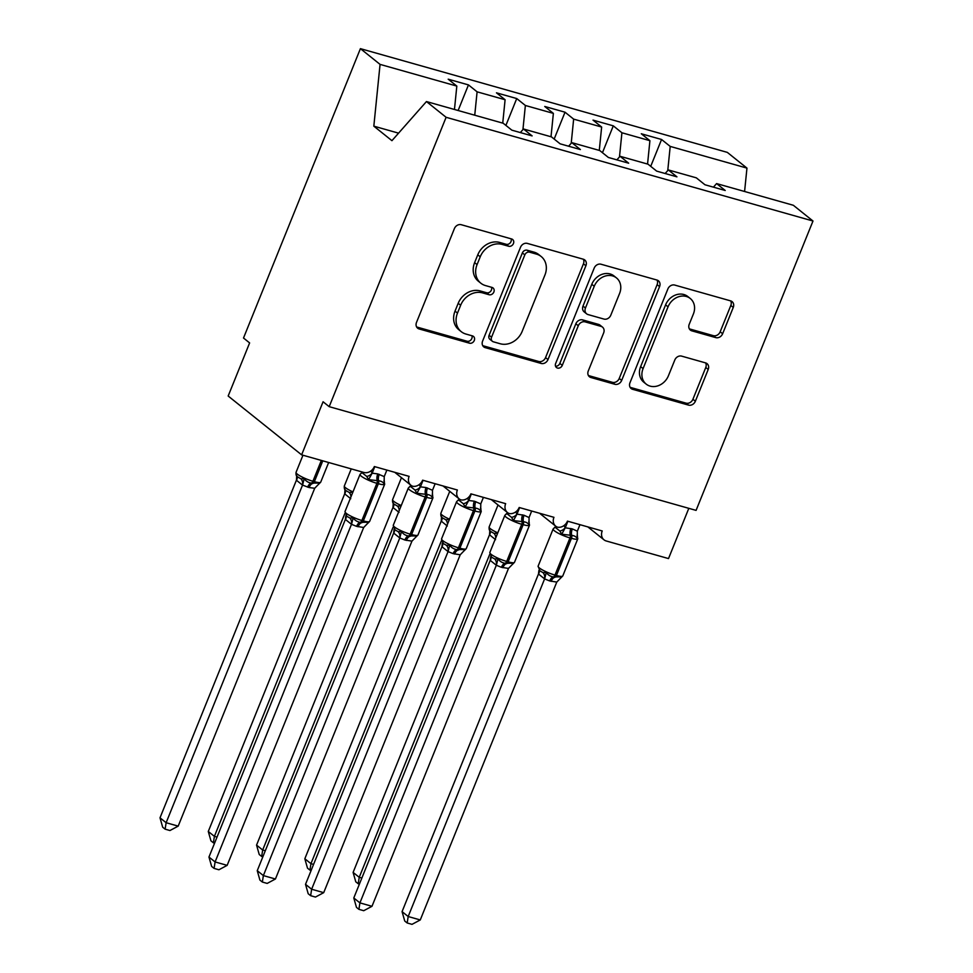 <?xml version="1.0" encoding="UTF-8"?>
<svg xmlns="http://www.w3.org/2000/svg" width="973" height="973" viewBox="0 0 973 973"><rect width="100%" height="100%" fill="white"/><g stroke="black" fill="none" stroke-linecap="round" stroke-linejoin="round"><path stroke-width="1.46" d="M513.44 243.542A4.001 3.369 128.7 0 0 512.625 239.48A4.001 3.369 128.7 0 0 511.591 238.957L461.251 224.714A5.716 4.816 128.7 0 0 454.403 228.594L416.505 322.404A5.716 4.816 128.7 0 0 417.672 328.205A5.716 4.816 128.7 0 0 419.132 328.947L469.485 343.189A4.001 3.369 128.7 0 0 474.277 340.477A4.001 3.369 128.7 0 0 473.462 336.415A4.001 3.369 128.7 0 0 472.428 335.892L465.909 334.043A18.292 15.41 128.7 0 1 461.214 331.647A18.292 15.41 128.7 0 1 457.492 313.087L460.643 305.267A18.292 15.41 128.7 0 1 482.547 292.873L489.066 294.722A4.001 3.369 128.7 0 0 493.858 292.009A4.001 3.369 128.7 0 0 493.043 287.947A4.001 3.369 128.7 0 0 492.01 287.424L485.491 285.576A18.292 15.41 128.7 0 1 480.796 283.167A18.292 15.41 128.7 0 1 477.074 264.62L480.224 256.799A18.292 15.41 128.7 0 1 502.129 244.405L508.648 246.242A4.001 3.369 128.7 0 0 513.44 243.542M480.796 283.167L478.351 281.209A18.292 15.41 128.7 0 1 474.617 262.649L477.779 254.829A18.292 15.41 128.7 0 1 499.684 242.447L506.203 244.284A4.001 3.369 128.7 0 0 510.995 241.572A4.001 3.369 128.7 0 0 511.093 238.811M416.639 326.977A5.716 4.816 128.7 0 0 416.687 326.989L467.028 341.219A4.001 3.369 128.7 0 0 471.82 338.507A4.001 3.369 128.7 0 0 471.929 335.746M461.214 331.647L458.769 329.677A18.292 15.41 128.7 0 1 455.036 311.117L458.198 303.308A18.292 15.41 128.7 0 1 480.103 290.915L486.622 292.751A4.001 3.369 128.7 0 0 491.401 290.039A4.001 3.369 128.7 0 0 491.511 287.278M715.787 337.619A5.716 4.816 128.7 0 0 722.635 333.739L733.265 307.419A5.716 4.816 128.7 0 0 732.097 301.63A5.716 4.816 128.7 0 0 730.638 300.876L674.715 285.065A5.716 4.816 128.7 0 0 667.879 288.945L629.969 382.754A5.716 4.816 128.7 0 0 631.136 388.543A5.716 4.816 128.7 0 0 632.608 389.297L688.519 405.109A5.716 4.816 128.7 0 0 695.367 401.241L708.21 369.448A5.716 4.816 128.7 0 0 707.043 363.647A5.716 4.816 128.7 0 0 705.571 362.893L681.647 356.13A5.716 4.816 128.7 0 0 674.8 359.998L668.427 375.76A15.288 12.88 128.7 0 1 646.194 384.116A15.288 12.88 128.7 0 1 643.08 368.597L668.037 306.836A15.288 12.88 128.7 0 1 690.271 298.492A15.288 12.88 128.7 0 1 693.384 314.011L689.225 324.301A5.716 4.816 128.7 0 0 690.392 330.102A5.716 4.816 128.7 0 0 691.864 330.856L715.787 337.619L713.343 335.661A5.716 4.816 128.7 0 0 720.178 331.781L730.82 305.461A5.716 4.816 128.7 0 0 730.687 300.888M446.108 117.295L812.99 221.017L793.348 205.279L716.59 183.581L725.226 190.489L704.951 184.761L696.315 177.84L668.317 169.934L676.94 176.843L656.666 171.114L648.042 164.194L620.044 156.288L628.667 163.196L608.393 157.468L599.769 150.547L571.771 142.63L580.394 149.55L560.12 143.822L551.484 136.901L523.486 128.983L532.122 135.904L511.847 130.163L503.211 123.255L426.454 101.557L446.108 117.295L329.19 406.665L323.072 401.764L301.618 454.853L363.89 472.464A8.733 7.358 128.7 0 0 374.35 466.541L409.11 476.369A8.733 7.358 -51.3 0 0 410.886 485.235A8.733 7.358 -51.3 0 0 412.661 486.232A8.733 7.358 128.7 0 0 422.623 480.188L457.383 490.015A8.733 7.358 -51.3 0 0 459.171 498.881A8.733 7.358 -51.3 0 0 460.934 499.879A8.733 7.358 128.7 0 0 470.908 493.846L505.656 503.661A8.733 7.358 -51.3 0 0 507.444 512.528A8.733 7.358 -51.3 0 0 509.207 513.525A8.733 7.358 128.7 0 0 519.181 507.492L553.941 517.32A8.733 7.358 -51.3 0 0 555.717 526.174A8.733 7.358 -51.3 0 0 557.48 527.171A8.733 7.358 128.7 0 0 567.454 521.139L602.214 530.966A8.733 7.358 -51.3 0 0 603.99 539.82A8.733 7.358 -51.3 0 0 606.24 540.976L668.512 558.575L688.811 508.332M812.99 221.017L696.084 510.387L329.19 406.665M585.892 265.763A5.716 4.816 128.7 0 0 584.737 259.961A5.716 4.816 128.7 0 0 583.265 259.207L527.354 243.408A5.716 4.816 128.7 0 0 520.506 247.276L482.608 341.085A5.716 4.816 128.7 0 0 483.776 346.887A5.716 4.816 128.7 0 0 485.235 347.641L541.146 363.452A5.716 4.816 128.7 0 0 547.994 359.572L585.892 265.763L583.447 263.805A5.716 4.816 128.7 0 0 583.314 259.232M601.034 264.23L656.945 280.042A5.716 4.816 128.7 0 1 658.417 280.796A5.716 4.816 128.7 0 1 659.585 286.597L621.674 380.407A5.716 4.816 128.7 0 1 614.839 384.274L590.903 377.512A5.716 4.816 128.7 0 1 589.443 376.758A5.716 4.816 128.7 0 1 588.276 370.956L603.649 332.912A5.716 4.816 128.7 0 0 602.482 327.11A5.716 4.816 128.7 0 0 601.01 326.369L585.138 321.881A5.716 4.816 128.7 0 0 578.29 325.748L562.285 365.361A4.001 3.369 128.7 0 1 556.471 367.539A4.001 3.369 128.7 0 1 555.656 363.476L594.187 268.11A5.716 4.816 128.7 0 1 601.034 264.23M650.718 166.347L661.567 139.492L641.292 133.763L649.915 140.684L621.917 132.766L619.485 156.921M647.556 164.06L649.915 140.684M602.445 152.7L613.294 125.845L593.019 120.117L601.642 127.037L573.644 119.12L571.212 143.274M599.283 150.414L601.642 127.037M554.172 139.054L565.021 112.199L544.746 106.471L553.369 113.379L525.371 105.473L522.927 129.616M551.01 136.767L553.369 113.379M505.899 125.408L516.736 98.553L496.461 92.824L505.096 99.733L477.098 91.827L468.463 84.906L448.188 79.178L456.824 86.086L380.066 64.388L360.411 48.65L243.505 338.02L249.623 342.922L228.168 396.023L301.618 454.853M502.737 123.121L505.096 99.733M454.464 109.475L456.824 86.086M667.758 170.567L670.202 146.412L661.567 139.492M716.59 183.581L713.428 187.157M613.294 125.845L621.917 132.766M668.317 169.934L665.155 173.51M565.021 112.199L573.644 119.12M620.044 156.288L616.882 159.864M516.736 98.553L525.371 105.473M571.771 142.63L568.609 146.218M744.588 191.499L746.96 168.11L670.202 146.412M746.96 168.11L727.305 152.372L360.411 48.65M523.486 128.983L520.336 132.571M474.739 115.203L477.098 91.827M458.125 110.508L468.463 84.906M426.454 101.557L391.937 140.671L373.827 126.162L380.066 64.388M398.577 133.155L373.827 126.162M482.742 345.658A5.716 4.816 128.7 0 0 482.79 345.683L538.701 361.482A5.716 4.816 128.7 0 0 545.549 357.614L583.447 263.805M529.616 252.177A4.001 3.369 128.7 0 0 524.824 254.89L491.56 337.23A4.001 3.369 128.7 0 0 492.374 341.292A4.001 3.369 128.7 0 0 493.396 341.815L500.268 343.761A18.292 15.41 128.7 0 0 522.173 331.367L544.916 275.079A18.292 15.41 128.7 0 0 541.183 256.519A18.292 15.41 128.7 0 0 536.488 254.123L529.616 252.177L527.171 250.219A4.001 3.369 128.7 0 0 522.379 252.919L524.824 254.89M492.374 341.292L489.918 339.334A4.001 3.369 128.7 0 1 489.103 335.271L522.379 252.919M541.183 256.519L538.738 254.561A18.292 15.41 128.7 0 0 534.043 252.153L536.488 254.123M527.171 250.219L534.043 252.153M588.41 375.542A5.716 4.816 128.7 0 0 588.458 375.554L612.382 382.316A5.716 4.816 128.7 0 0 619.229 378.448L657.128 284.639A5.716 4.816 128.7 0 0 656.994 280.054M602.482 327.11L600.037 325.152A5.716 4.816 128.7 0 0 598.565 324.398L582.693 319.91A5.716 4.816 128.7 0 0 575.846 323.79L559.84 363.391L562.285 365.361M555.534 366.201A4.001 3.369 128.7 0 0 559.84 363.391M619.594 293.432A15.288 12.88 128.7 0 0 616.481 277.925A15.288 12.88 128.7 0 0 594.248 286.269L585.454 308.027A5.716 4.816 128.7 0 0 586.622 313.829A5.716 4.816 128.7 0 0 588.081 314.583L603.965 319.071A5.716 4.816 128.7 0 0 610.801 315.191L619.594 293.432M616.481 277.925L614.024 275.955A15.288 12.88 128.7 0 0 591.791 284.311L594.248 286.269M586.622 313.829L584.165 311.871A5.716 4.816 128.7 0 1 583.009 306.069L591.791 284.311M689.358 328.874A5.716 4.816 128.7 0 0 689.407 328.886L713.343 335.661M690.271 298.492L687.814 296.534A15.288 12.88 128.7 0 0 665.581 304.877L668.037 306.836M646.194 384.116L643.749 382.158A15.288 12.88 128.7 0 1 640.635 366.639L665.581 304.877M630.103 387.327A5.716 4.816 128.7 0 0 630.151 387.339L686.074 403.15A5.716 4.816 128.7 0 0 692.91 399.271L705.766 367.478A5.716 4.816 128.7 0 0 705.62 362.905M384.019 480.93A6.41 4.792 154.1 0 0 384.371 481.416L384.177 484.055C383.289 482.207 381.44 481.124 378.619 480.784L368.609 479.653L366.736 476.429L362.138 472.744L360.959 473.523M227.159 865.35L218.913 869.765L214.084 868.403L211.64 866.432L208.964 857.043L215.094 861.944L227.159 865.35L363.671 527.488L356.592 526.357A6.41 3.247 -74.2 0 1 360.229 522.319A2.907 1.472 105.8 0 0 361.883 520.482A12.515 2.262 22 0 1 346.242 513.33A12.515 2.262 22 0 1 345.014 511.579L346.814 516.274L349.915 518.05L353.175 517.855C354.902 520.373 357.261 521.869 360.229 522.319L368.743 522.258L367.563 523.036M208.964 857.043L345.379 519.412L345.792 515.836M214.084 868.403L215.094 861.944L351.496 524.313L345.379 519.412M356.592 526.357L351.496 524.313M386.865 470.081L384.226 476.612L384.177 484.055M370.932 470.944L372.148 473.194L377.779 473.912L384.226 476.612M374.787 466.675L372.245 472.963M368.609 479.653L372.148 473.194M353.175 517.855L351.594 524.07M368.743 522.258L363.671 527.488M296.412 480.188L160.01 817.819L166.128 822.72L178.193 826.126L314.705 488.264L309.073 487.546L302.469 485.077L296.449 480.261L296.716 475.627M178.193 826.126L169.947 830.528L165.118 829.166L166.128 822.72L302.542 485.089M322.781 460.837L314.364 481.671L312.917 481.258A12.515 2.262 22 0 1 297.276 474.106A12.515 2.262 22 0 1 296.047 472.355C295.78 474.836 296.364 476.381 297.774 476.989L300.949 478.825L304.208 478.631C305.936 481.149 308.295 482.644 311.263 483.094A2.907 1.472 -74.2 0 0 312.917 481.258L321.333 460.436M307.626 487.132A6.41 3.247 105.8 0 1 311.263 483.094L319.776 483.034L318.597 483.812M314.705 488.264L319.776 483.034M302.627 484.846L304.208 478.631M165.118 829.166L162.673 827.208L160.01 817.819M350.754 498.735L344.685 493.834L208.283 831.465L214.401 836.366L344.843 513.489M214.583 843.153L213.403 842.813L214.401 836.366L217.028 837.108M344.685 493.834L344.989 489.273M352.968 491.888A12.515 2.262 22 0 1 345.549 487.753A12.515 2.262 22 0 1 344.32 486.001C344.065 488.482 344.637 490.027 346.047 490.635L349.222 492.472L352.481 492.277M213.403 842.813L210.946 840.854L208.283 831.465M399.027 512.382L392.97 507.48L256.556 845.111L262.674 850.013L393.128 527.147M262.856 856.799L261.676 856.471L262.674 850.013L265.301 850.755M392.97 507.48L393.274 502.919M401.241 505.534A12.515 2.262 22 0 1 393.822 501.399A12.515 2.262 22 0 1 392.593 499.648C392.338 502.129 392.91 503.673 394.333 504.282L397.495 506.118L400.754 505.924M261.676 856.471L259.232 854.513L256.556 845.111M447.3 526.028L441.243 521.127L304.829 858.758L310.946 863.659L441.401 540.793M311.129 870.446L309.949 870.117L310.946 863.659L313.574 864.401M441.243 521.127L441.547 516.566M449.514 519.193A12.515 2.262 22 0 1 442.095 515.058A12.515 2.262 22 0 1 440.866 513.294C440.611 515.775 441.183 517.332 442.606 517.928L445.78 519.764L449.027 519.57M309.949 870.117L307.504 868.159L304.829 858.758M495.573 539.674L489.516 534.773L353.102 872.404L359.232 877.305L489.674 554.44M359.402 884.092L358.222 883.764L359.232 877.305L361.847 878.047M489.516 534.773L489.82 530.212M497.787 532.839A12.515 2.262 22 0 1 490.368 528.704A12.515 2.262 22 0 1 489.151 526.94C488.884 529.434 489.468 530.978 490.879 531.586L494.053 533.411L497.312 533.216M358.222 883.764L355.777 881.806L353.102 872.404M432.292 494.576A6.41 4.792 154.1 0 0 432.657 495.062L432.45 497.702C431.562 495.853 429.713 494.771 426.892 494.442L416.882 493.299L415.009 490.076L410.411 486.391L409.232 487.169M275.432 878.996L267.186 883.411L262.357 882.049L259.913 880.091L257.249 870.689L263.367 875.591L275.432 878.996L411.944 541.134L404.865 540.003A6.41 3.247 -74.2 0 1 408.502 535.965A2.907 1.472 105.8 0 0 410.156 534.128A12.515 2.262 22 0 1 394.515 526.977A12.515 2.262 22 0 1 393.287 525.225L395.087 529.92L398.188 531.696L401.448 531.501C403.175 534.031 405.534 535.515 408.502 535.965L417.016 535.904L415.836 536.682M257.249 870.689L393.651 533.058L394.065 529.482M262.357 882.049L263.367 875.591L399.781 537.96L393.651 533.058M404.865 540.003L399.781 537.96M435.138 483.727L432.499 490.258L432.45 497.702M419.217 484.59L420.421 486.841L426.052 487.558L432.499 490.258M423.06 480.321L420.531 486.609M416.882 493.299L420.421 486.841M401.448 531.501L399.867 537.716M417.016 535.904L411.944 541.134M480.565 508.222A6.41 4.792 154.1 0 0 480.93 508.709L480.723 511.348C479.847 509.499 477.986 508.417 475.177 508.088L465.155 506.945L463.282 503.722L458.684 500.037L457.505 500.815M323.705 892.655L315.459 897.057L310.642 895.695L308.198 893.737L305.522 884.335L311.64 889.237L323.705 892.655L460.217 554.78L453.138 553.649A6.41 3.247 -74.2 0 1 456.775 549.611A2.907 1.472 105.8 0 0 458.429 547.787A12.515 2.262 22 0 1 442.788 540.635A12.515 2.262 22 0 1 441.56 538.872L443.36 543.566L446.461 545.342L449.721 545.148C451.46 547.677 453.807 549.161 456.775 549.611L465.289 549.55L464.109 550.329M305.522 884.335L441.937 546.704L442.338 543.129M310.642 895.695L311.64 889.237L448.054 551.606L441.937 546.704M453.138 553.649L448.054 551.606M483.411 497.373L480.771 503.905L480.723 511.348M467.49 498.237L468.694 500.487L474.325 501.204L480.771 503.905M471.346 493.968L468.804 500.256M465.155 506.945L468.694 500.487M449.721 545.148L448.139 551.363M465.289 549.55L460.217 554.78M528.838 521.869A6.41 4.792 154.1 0 0 529.203 522.355L529.008 524.994C528.12 523.146 526.259 522.063 523.45 521.735L513.428 520.591L511.555 517.368L506.969 513.683L505.778 514.462M371.99 906.301L363.732 910.704L358.915 909.341L356.471 907.383L353.795 897.982L359.913 902.883L371.99 906.301L508.49 568.427L501.411 567.308A6.41 3.247 -74.2 0 1 505.048 563.27A2.907 1.472 105.8 0 0 506.702 561.433A12.515 2.262 22 0 1 491.061 554.282A12.515 2.262 22 0 1 489.833 552.518L491.572 557.164L494.734 558.989L497.994 558.794C499.733 561.324 502.08 562.808 505.048 563.27L513.562 563.197L512.382 563.975M353.795 897.982L490.21 560.351L490.611 556.775M358.915 909.341L359.913 902.883L496.327 565.252L490.21 560.351M501.411 567.308L496.327 565.252M531.684 511.02L529.057 517.551L529.008 524.994M515.763 511.883L516.979 514.133L524.058 515.264L529.057 517.551M519.618 507.614L517.077 513.902M513.428 520.591L516.979 514.133M497.994 558.794L496.425 565.021M513.562 563.197L508.49 568.427M577.111 535.515A6.41 4.792 154.1 0 0 577.476 536.001L577.281 538.641C576.393 536.804 574.544 535.709 571.723 535.381L561.713 534.238L559.828 531.015L555.242 527.342L554.063 528.108M420.263 919.947L412.005 924.35L407.188 922.988L404.744 921.03L402.068 911.628L408.186 916.53L420.263 919.947L556.775 582.073L549.696 580.954A6.41 3.247 -74.2 0 1 553.333 576.916A2.907 1.472 105.8 0 0 554.987 575.079A12.515 2.262 22 0 1 539.334 567.928A12.515 2.262 22 0 1 538.105 566.164L539.918 570.871L543.019 572.635L546.267 572.452C548.006 574.97 550.353 576.454 553.333 576.916L561.847 576.843L560.655 577.621M402.068 911.628L538.483 573.997L538.896 570.421M407.188 922.988L408.186 916.53L544.6 578.899L538.483 573.997M549.696 580.954L544.6 578.899M579.957 524.666L577.33 531.197L577.281 538.641M564.036 525.529L565.252 527.792L572.331 528.911L577.33 531.197M567.891 521.26L565.349 527.548M561.713 534.238L565.252 527.792M546.267 572.452L544.698 578.667M561.847 576.843L556.775 582.073M499.684 242.447L502.129 244.405M477.779 254.829L480.224 256.799M474.617 262.649L477.074 264.62M486.622 292.751L489.066 294.722M480.103 290.915L482.547 292.873M458.198 303.308L460.643 305.267M455.036 311.117L457.492 313.087M467.028 341.219L469.485 343.189M416.687 326.989L419.132 328.947M506.203 244.284L508.648 246.242M545.549 357.614L547.994 359.572M538.701 361.482L541.146 363.452M482.79 345.683L485.235 347.641M489.103 335.271L491.56 337.23M657.128 284.639L659.585 286.597M619.229 378.448L621.674 380.407M612.382 382.316L614.839 384.274M588.458 375.554L590.903 377.512M598.565 324.398L601.01 326.369M582.693 319.91L585.138 321.881M575.846 323.79L578.29 325.748M583.009 306.069L585.454 308.027M689.407 328.886L691.864 330.856M640.635 366.639L643.08 368.597M705.766 367.478L708.21 369.448M692.91 399.271L695.367 401.241M686.074 403.15L688.519 405.109M630.151 387.339L632.608 389.297M730.82 305.461L733.265 307.419M720.178 331.781L722.635 333.739M377.779 473.912A6.41 3.247 -74.2 0 0 377.171 480.382A2.907 1.472 105.8 0 1 376.892 483.313A12.515 2.262 -158 0 1 361.251 476.162A12.515 2.262 -158 0 1 360.022 474.41L345.014 511.579M358.04 526.77A6.41 3.247 -74.2 0 1 361.676 522.732A2.907 1.472 -74.2 0 0 363.33 520.896A12.515 2.262 22 0 0 369.667 521.37L384.688 484.201A12.515 2.262 -158 0 1 378.351 483.727L376.892 483.313L361.883 520.482L363.33 520.896L378.351 483.727A2.907 1.472 -74.2 0 0 378.619 480.784A6.41 3.247 -74.2 0 1 379.227 474.325M366.736 476.429A6.41 4.792 154.1 0 0 372.209 472.89M362.138 472.744A6.41 5.497 95.1 0 0 363.221 472.27M351.435 524.313A6.41 5.497 95.1 0 0 349.915 518.05M345.415 519.485A6.41 4.792 154.1 0 0 346.023 515.556M309.073 487.546A6.41 3.247 105.8 0 1 312.71 483.508A2.907 1.472 105.8 0 0 314.364 481.671A12.515 2.262 22 0 0 320.713 482.146L328.643 462.503M297.057 476.332A6.41 4.792 -25.9 0 1 296.449 480.261M300.949 478.825A6.41 5.497 -84.9 0 1 302.469 485.077M345.33 489.978A6.41 4.792 -25.9 0 1 344.722 493.907M349.222 492.472A6.41 5.497 -84.9 0 1 350.937 496.911M393.615 503.625A6.41 4.792 -25.9 0 1 393.007 507.553M397.495 506.118A6.41 5.497 -84.9 0 1 399.21 510.557M441.888 517.283A6.41 4.792 -25.9 0 1 441.28 521.2M445.78 519.764A6.41 5.497 -84.9 0 1 447.483 524.204M490.161 530.93A6.41 4.792 -25.9 0 1 489.553 534.846M494.053 533.411A6.41 5.497 -84.9 0 1 495.768 537.85M426.052 487.558A6.41 3.247 -74.2 0 0 425.444 494.029A2.907 1.472 105.8 0 1 425.177 496.972A12.515 2.262 -158 0 1 409.524 489.82A12.515 2.262 -158 0 1 408.307 488.057L393.287 525.225M406.313 540.416A6.41 3.247 -74.2 0 1 409.949 536.378A2.907 1.472 -74.2 0 0 411.603 534.542A12.515 2.262 22 0 0 417.952 535.016L432.961 497.848A12.515 2.262 -158 0 1 426.624 497.373L425.177 496.972L410.156 534.128L411.603 534.542L426.624 497.373A2.907 1.472 -74.2 0 0 426.892 494.442A6.41 3.247 -74.2 0 1 427.5 487.972M415.009 490.076A6.41 4.792 154.1 0 0 420.494 486.536M410.411 486.391A6.41 5.497 95.1 0 0 411.713 485.795M399.708 537.96A6.41 5.497 95.1 0 0 398.188 531.696M393.688 533.131A6.41 4.792 154.1 0 0 394.296 529.203M474.325 501.204A6.41 3.247 -74.2 0 0 473.717 507.675A2.907 1.472 105.8 0 1 473.45 510.618A12.515 2.262 -158 0 1 457.809 503.467A12.515 2.262 -158 0 1 456.58 501.703L441.56 538.872M454.586 554.063A6.41 3.247 -74.2 0 1 458.222 550.025A2.907 1.472 -74.2 0 0 459.876 548.188A12.515 2.262 22 0 0 466.225 548.663L481.234 511.494A12.515 2.262 -158 0 1 474.897 511.02L473.45 510.618L458.429 547.787L459.876 548.188L474.897 511.02A2.907 1.472 -74.2 0 0 475.177 508.088A6.41 3.247 -74.2 0 1 475.773 501.618M463.282 503.722A6.41 4.792 154.1 0 0 468.767 500.183M458.684 500.037A6.41 5.497 95.1 0 0 459.986 499.441M447.994 551.606A6.41 5.497 95.1 0 0 446.461 545.342M441.961 546.777A6.41 4.792 154.1 0 0 442.569 542.861M522.61 514.863A6.41 3.247 -74.2 0 0 522.002 521.321A2.907 1.472 105.8 0 1 521.723 524.265A12.515 2.262 -158 0 1 506.082 517.113A12.515 2.262 -158 0 1 504.853 515.349L489.833 552.518M502.859 567.709A6.41 3.247 -74.2 0 1 506.495 563.671A2.907 1.472 -74.2 0 0 508.149 561.835A12.515 2.262 22 0 0 514.498 562.309L529.519 525.14A12.515 2.262 -158 0 1 523.17 524.666L521.723 524.265L506.702 561.433L508.149 561.835L523.17 524.666A2.907 1.472 -74.2 0 0 523.45 521.735A6.41 3.247 -74.2 0 1 524.058 515.264M511.555 517.368A6.41 4.792 154.1 0 0 517.04 513.829M506.969 513.683A6.41 5.497 95.1 0 0 508.259 513.087M496.266 565.252A6.41 5.497 95.1 0 0 494.734 558.989M490.246 560.424A6.41 4.792 154.1 0 0 490.854 556.507M570.883 528.509A6.41 3.247 -74.2 0 0 570.275 534.968A2.907 1.472 105.8 0 1 569.996 537.911A12.515 2.262 -158 0 1 554.355 530.759A12.515 2.262 -158 0 1 553.126 529.008L538.105 566.164M551.144 581.355A6.41 3.247 -74.2 0 1 554.78 577.317A2.907 1.472 -74.2 0 0 556.434 575.481A12.515 2.262 22 0 0 562.771 575.955L577.792 538.787A12.515 2.262 -158 0 1 571.443 538.324L569.996 537.911L554.987 575.079L556.434 575.481L571.443 538.324A2.907 1.472 -74.2 0 0 571.723 535.381A6.41 3.247 -74.2 0 1 572.331 528.911M559.828 531.015A6.41 4.792 154.1 0 0 565.313 527.475M555.242 527.342A6.41 5.497 95.1 0 0 556.532 526.734M544.539 578.899A6.41 5.497 95.1 0 0 543.019 572.635M538.519 574.07A6.41 4.792 154.1 0 0 539.127 570.154M394.77 472.319L410.886 485.235M443.043 485.965L459.171 498.881M491.316 499.611L507.444 512.528M539.589 513.258L555.717 526.174M587.862 526.904L603.99 539.82M367.879 523.206L369.667 521.37M383.97 480.553L384.688 484.201M361.822 472.574L360.022 474.41M296.047 472.355L302.956 455.242M320.713 482.146L318.913 483.982M344.32 486.001L351.241 468.889M392.593 499.648L401.472 477.682M440.866 513.294L449.745 491.341M489.151 526.94L498.018 504.987M416.152 536.853L417.952 535.016M432.243 494.199L432.961 497.848M410.095 486.22L408.307 488.057M464.425 550.499L466.225 548.663M480.516 507.845L481.234 511.494M458.38 499.867L456.58 501.703M512.698 564.158L514.498 562.309M528.789 521.492L529.519 525.14M506.653 513.513L504.853 515.349M560.971 577.804L562.771 575.955M577.074 535.138L577.792 538.787M554.926 527.159L553.126 529.008"/></g></svg>

